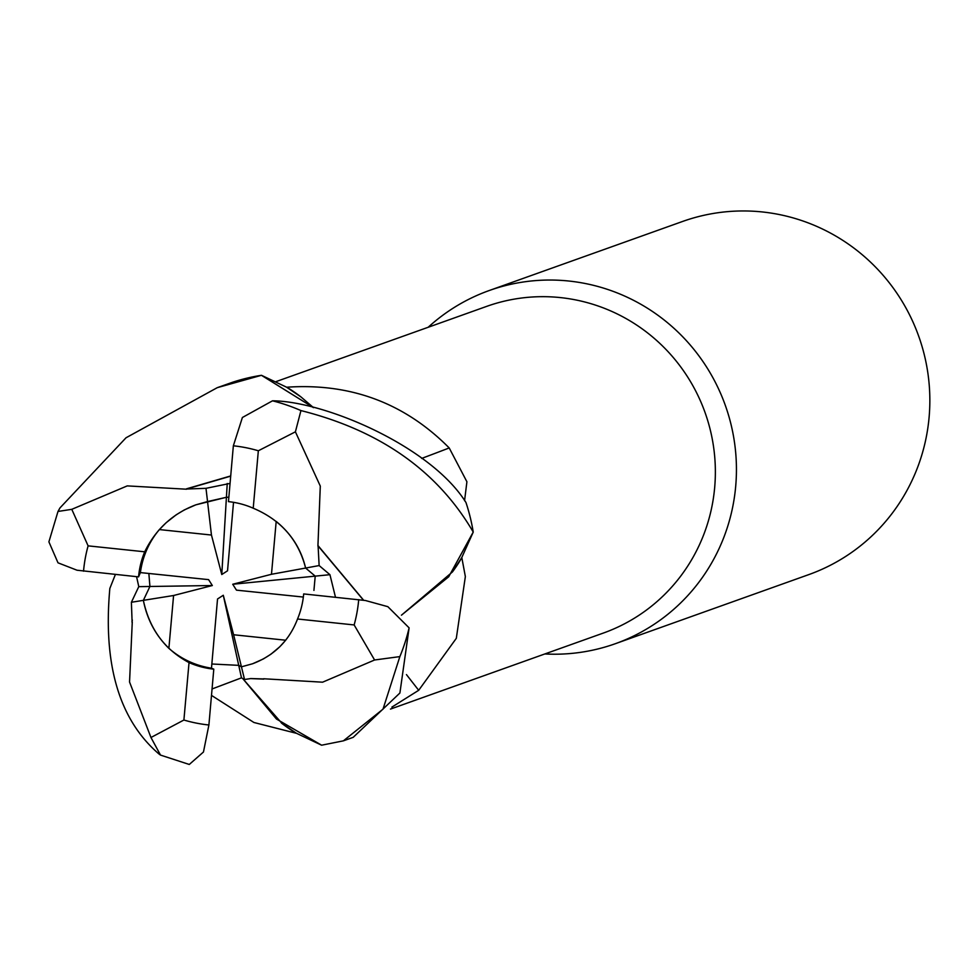<?xml version="1.0" encoding="UTF-8"?>
<svg xmlns="http://www.w3.org/2000/svg" width="978" height="978" viewBox="0 0 978 978"><rect width="100%" height="100%" fill="white"/><g stroke="black" fill="none" stroke-linecap="round" stroke-linejoin="round"><path stroke-width="1.47" d="M115.392 574.477L109.842 588.45C102.934 664.685 119.292 719.857 158.901 753.928L160.514 755.089L150.967 737.51M263.644 678.756L322.581 682.192L374.586 659.991L399.855 656.605L383.009 709.16L343.376 740.847L321.628 745.199L276.444 719.026L242.911 678.781L276.432 719.001L321.444 745.126L296.456 733.28A173.448 169.964 -109.7 0 0 296.468 733.28A173.448 169.964 -109.7 0 1 296.285 733.28L253.913 722.485L211.492 695.395M317.923 546.017L320.295 486.078L295.405 431.824L300.943 410.577C380.149 430.516 437.582 471.005 473.23 532.056L448.719 576.763L401.432 615.186L448.719 576.763L473.169 532.24L461.824 557.472A173.448 169.964 -109.7 0 0 461.824 557.448A173.448 169.964 -109.7 0 1 461.824 557.643L465.357 576.58L456.31 638.341L418.694 690.297L391.86 707.118M390.466 709.087L603.353 633.059A173.448 169.964 -109.7 0 0 714.673 487.533A173.448 169.964 -109.7 0 0 486.665 306.383L276.163 381.567M544.856 653.952A187.507 183.742 -109.7 0 0 615.333 643.707A187.507 183.742 -109.7 0 0 735.688 486.384A187.507 183.742 -109.7 0 0 489.196 290.539A187.507 183.742 -109.7 0 0 428.168 327.275M615.333 643.707L808.745 574.624A187.507 183.742 -109.7 0 0 929.1 417.313A187.507 183.742 -109.7 0 0 682.607 221.456L489.196 290.539M313.926 590.406L315.222 576.14L313.926 590.406M285.698 640.223L279.818 646.739L270.857 654.258L263.388 658.928L252.605 663.756L241.432 666.825L238.718 665.346L211.847 664.001L238.718 665.346L223.29 595.26L233.608 634.759L285.698 640.223M168.876 648.353C155.563 635.26 147.055 619.257 143.363 600.345L173.583 595.504L168.876 648.353A84.377 82.69 -109.7 0 0 211.48 668.182L217.532 598.988L223.29 595.26M138.778 586.653L131.394 602.265L143.363 600.358L149.915 586.482L148.852 573.463L149.927 586.482L138.79 586.653L136.565 576.665M421.701 458.401A2751.334 803.623 141.2 0 0 449.208 447.948L466.909 481.763L464.562 500.712M313.486 407.643L300.979 396.934A149.182 146.187 -109.7 0 0 286.786 387.215C350.637 382.863 404.77 403.107 449.208 447.948M286.786 387.215A173.448 169.964 -109.7 0 0 286.615 387.215A173.448 169.964 -109.7 0 0 286.591 387.215L300.979 396.934M230.05 483.413L205.991 488.328L207.544 501.567L226.419 497.276L195.844 504.831L207.544 501.567L211.456 535.039L159.365 529.575L166.138 522.729L176.162 514.831L184.316 509.917L195.844 504.831C172.837 513.523 155.795 529.184 144.707 551.8L88.106 545.858L71.785 509.33L57.995 511.457L59.988 507.9L126.028 437.777L217.238 387.679L261.444 375.307L313.437 407.63L261.615 375.369L286.615 387.215M281.419 723.048A149.182 146.187 -109.7 0 0 282.092 723.561A149.182 146.187 -109.7 0 0 296.285 733.28M242.899 678.781L282.092 723.561L296.456 733.28M406.445 674.6A2751.334 107.335 -131.1 0 0 418.694 690.297M401.457 615.199L452.435 571.947A149.182 146.187 -109.7 0 0 461.824 557.643M452.435 571.947L461.824 557.472M241.48 677.852L244.537 679.514L233.608 634.759M303.339 597.057L236.468 590.15L232.727 584.257L271.481 574.282L305.613 568.047L315.222 576.14L305.613 568.035C298.412 539.893 280.943 519.941 253.216 508.205A84.377 82.69 -109.7 0 0 228.461 501.641L233.351 445.809L242.397 417.496L272.52 400.809C324.806 401.212 430.895 446.261 465.968 502.509A187.507 183.742 -109.7 0 1 473.23 532.056M232.727 584.257L329.941 574.685L319.134 565.565L318.094 545.968L363.474 600.211M159.365 529.575A84.377 82.69 -109.7 0 0 140.392 572.595L208.595 579.636L212.336 585.529L149.915 586.482M233.522 502.325L227.532 570.81L221.774 574.526L226.419 497.276L228.84 497.227L226.419 497.276L227.238 483.499M271.481 574.282L276.187 521.433C291.407 533.854 301.212 549.391 305.613 568.047L319.134 565.565M212.336 585.529L173.583 595.504M221.774 574.526L211.456 535.039M144.707 551.8A84.377 82.69 -109.7 0 0 138.583 576.727A84.377 82.69 -109.7 0 0 138.57 576.873L140.392 572.595M241.444 666.825L252.605 663.756C274.292 655.529 289.268 640.614 297.532 619.001A84.377 82.69 -109.7 0 0 303.669 594.062A84.377 82.69 -109.7 0 0 303.681 593.927L365.405 600.504L387.85 606.678L409.11 627.864L399.904 693.011L353.205 737.326L343.376 740.847M57.995 511.457L48.9 541.861L58.008 562.827L77.03 570.223L138.57 576.873M186.529 489.208L127.25 485.895L71.785 509.33M186.443 488.841L230.71 475.944M205.991 488.328L186.492 489.024L230.686 476.139M244.537 679.514L250.759 678.561L263.718 678.94L250.784 678.561M212.055 688.964L241.48 677.84L238.73 665.346M160.514 755.089L189.28 764.466L203.461 752.009L208.901 724.991L213.791 669.16L211.48 668.182M263.779 679.111L250.478 678.585M335.478 597.216L329.941 574.685M318.278 545.92L363.645 600.235M261.444 375.307A187.507 183.742 -109.7 0 0 232.434 382.3L217.238 387.679M131.394 602.265L132.103 621.984M132.274 621.935L129.548 682.008L150.967 737.498L183.901 720.028A140.636 137.812 -109.7 0 0 208.901 724.991M131.944 622.032L132.336 620.028M297.532 619.001L354.146 624.942L374.586 659.991M143.363 600.358L143.363 600.358C149.438 628.903 164.659 649.649 189.035 662.595L183.901 720.028M189.035 662.595A84.377 82.69 -109.7 0 0 213.791 669.16M253.216 508.205L258.339 450.772L295.405 431.824M88.106 545.858A140.636 137.812 -109.7 0 0 83.558 570.956A140.636 137.812 -109.7 0 0 83.533 571.189M354.146 624.942A140.636 137.812 -109.7 0 0 358.694 599.844A140.636 137.812 -109.7 0 0 358.706 599.612M399.855 656.605A187.507 183.742 -109.7 0 0 409.11 627.864M300.943 410.577A187.507 183.742 -109.7 0 0 272.52 400.809M258.339 450.772A140.636 137.812 -109.7 0 0 233.351 445.809"/></g></svg>
